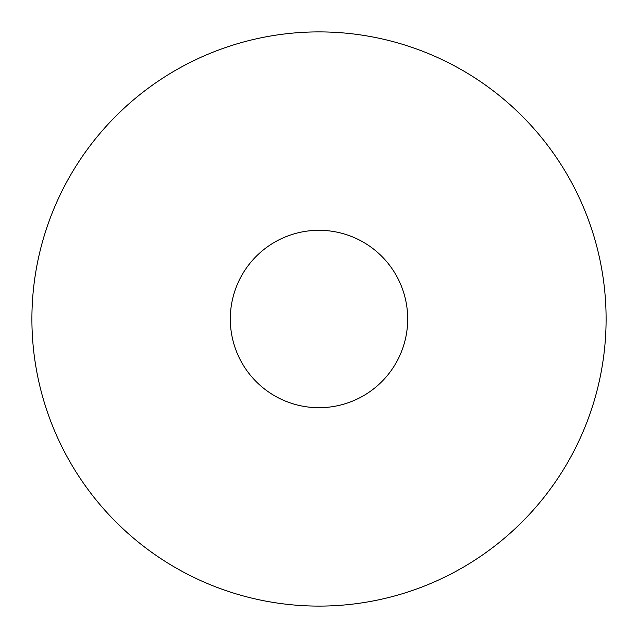 <?xml version="1.0" encoding="UTF-8"?>
<svg xmlns="http://www.w3.org/2000/svg" width="638" height="638" viewBox="0 0 638 638"><rect width="100%" height="100%" fill="white"/><g stroke="black" fill="none" stroke-linecap="round" stroke-linejoin="round"><path stroke-width="0.96" d="M319 230.302A88.698 88.698 0 0 1 407.698 319A88.698 88.698 0 0 1 319 407.698A88.698 88.698 0 0 1 230.302 319A88.698 88.698 0 0 1 319 230.302M31.9 319A287.1 287.1 0 0 1 319 31.9A287.1 287.1 0 0 1 606.1 319A287.1 287.1 0 0 1 319 606.1A287.1 287.1 0 0 1 31.9 319M407.698 319A88.698 88.698 0 0 1 319 407.698A88.698 88.698 0 0 1 230.302 319"/></g></svg>
